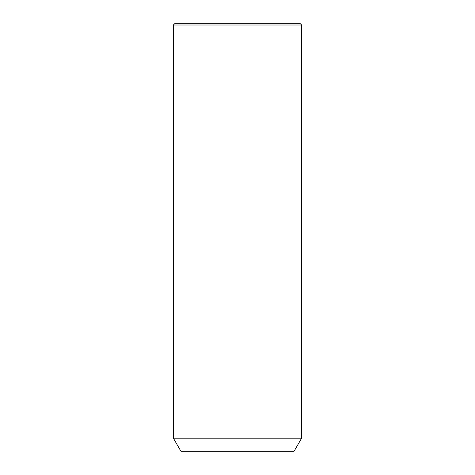 <?xml version="1.0" encoding="UTF-8"?>
<svg xmlns="http://www.w3.org/2000/svg" width="475" height="475" viewBox="0 0 475 475"><rect width="100%" height="100%" fill="white"/><g stroke="black" fill="none" stroke-linecap="round" stroke-linejoin="round"><path stroke-width="0.71" d="M181.224 438.182L301.625 438.182L301.625 25.009L173.375 25.009L173.375 438.182L181.224 438.182M173.375 438.182L180.922 451.25L294.078 451.25L301.625 438.182M173.375 25.009L174.634 23.75L300.366 23.75L301.625 25.009"/></g></svg>
